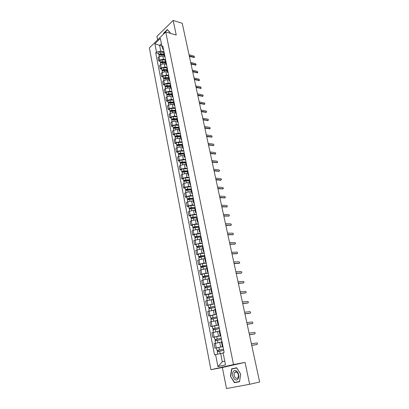 <?xml version="1.0" encoding="UTF-8"?>
<svg xmlns="http://www.w3.org/2000/svg" width="409" height="409" viewBox="0 0 409 409"><rect width="100%" height="100%" fill="white"/><g stroke="black" fill="none" stroke-linecap="round" stroke-linejoin="round"><path stroke-width="0.61" d="M173.165 20.45L176.238 35.062L165.727 31.989L149.362 47.884L210.916 369.7L222.348 367.507L226.504 388.55L249.654 384.276L259.638 382.011L182.24 23.282L173.165 20.45L156.923 36.37L157.613 39.867M249.654 384.276L245.047 362.369L233.524 364.567L165.727 31.989M164.367 56.278L162.772 55.864L159.07 56.718L158.073 57.649L158.718 60.956L159.725 60.031L163.426 59.177L165.563 59.719M164.04 52.101L163.723 53.052L164.387 56.386L164.709 55.44M160.159 61.319L158.718 60.956M165.042 57.112L164.387 56.386M165.931 64.116L164.331 63.717L160.614 64.571L159.607 65.491L160.256 68.835L161.274 67.92L164.996 67.066L167.138 67.582M165.625 60.021L165.302 60.951L165.972 64.32L166.299 63.39M161.703 69.177L160.256 68.835M166.627 65.026L165.972 64.32M167.516 72.03L165.906 71.647L162.174 72.505L161.156 73.41L161.816 76.785L162.838 75.885L166.581 75.026L168.728 75.527M167.225 68.017L166.892 68.932L167.572 72.332L167.91 71.422M163.263 77.117L161.816 76.785M168.227 73.022L167.572 72.332M169.111 80.026L167.501 79.658L163.748 80.517L162.721 81.411L163.385 84.821L164.418 83.932L168.181 83.073L170.333 83.554M168.84 76.094L168.508 76.994L169.193 80.43L169.531 79.535M164.842 85.138L163.385 84.821M169.842 81.105L169.193 80.43M170.727 88.104L169.111 87.751L165.338 88.615L164.3 89.494L164.975 92.94L166.013 92.066L169.796 91.202L171.959 91.657M170.476 84.254L170.134 85.138L170.824 88.61L171.172 87.73M166.432 93.242L164.975 92.94M171.478 89.264L170.824 88.61M172.358 96.258L170.737 95.931L166.944 96.79L165.896 97.659L166.581 101.135L167.629 100.277L171.427 99.413L173.595 99.847M172.128 92.5L171.775 93.364L172.475 96.872L172.828 96.013M168.043 101.427L166.581 101.135M173.13 97.511L172.475 96.872M174.004 104.505L172.378 104.188L168.564 105.052L167.511 105.905L168.201 109.423L169.254 108.574L173.079 107.71L175.251 108.119M173.794 100.829L173.436 101.677L174.147 105.22L174.505 104.382M169.663 109.694L168.201 109.423M174.796 105.839L174.147 105.22M175.666 112.828L174.04 112.531L170.205 113.4L169.142 114.239L169.837 117.792L170.901 116.959L174.745 116.09L176.923 116.478M175.476 109.249L175.118 110.077L175.834 113.656L176.197 112.838M171.31 118.048L169.837 117.792M176.478 114.259L175.834 113.656M177.348 121.243L175.717 120.967L171.862 121.836L170.788 122.659L171.489 126.248L172.567 125.43L176.427 124.561L178.615 124.919M177.179 117.756L176.811 118.564L177.537 122.184L177.905 121.381M172.966 126.483L171.489 126.248M178.181 122.761L177.537 122.184M179.045 129.745L177.409 129.484L173.534 130.359L172.455 131.166L173.16 134.791L174.244 133.988L178.13 133.114L180.323 133.452M178.902 126.35L178.528 127.143L179.254 130.798L179.633 130.016M174.643 135.011L173.16 134.791M179.904 131.355L179.254 130.798M180.763 138.334L179.122 138.094L175.226 138.968L174.132 139.76L174.853 143.426L175.947 142.639L179.853 141.765L182.046 142.076M180.64 135.036L180.257 135.808L180.998 139.505L181.381 138.743M176.335 143.631L174.853 143.426M181.642 140.042L180.998 139.505M182.496 147.015L180.85 146.795L176.933 147.669L175.834 148.447L176.56 152.148L177.659 151.381L181.586 150.502L183.789 150.788M182.399 143.82L182.01 144.571L182.757 148.303L183.145 147.562M178.048 152.337L176.56 152.148M183.396 148.82L182.757 148.303M184.249 155.788L182.598 155.584L178.661 156.463L177.552 157.225L178.283 160.967L179.398 160.21L183.344 159.331L185.553 159.592M184.173 152.695L183.779 153.421L184.531 157.199L184.929 156.478M179.776 161.136L178.283 160.967M185.175 157.69L184.531 157.199M186.023 164.653L184.367 164.469L180.405 165.354L179.285 166.095L180.026 169.878L181.151 169.142L185.119 168.257L187.332 168.493M185.967 161.662L185.563 162.373L186.325 166.187L186.734 165.487M181.524 170.032L180.026 169.878M186.969 166.657L186.325 166.187M187.813 173.615L186.151 173.452L182.169 174.336L181.039 175.062L181.79 178.886L182.92 178.166L186.913 177.281L189.137 177.486M187.782 170.732L187.373 171.417L188.145 175.272L188.554 174.597M183.288 179.019L181.79 178.886M188.784 175.722L188.145 175.272M189.623 182.67L187.956 182.532L183.953 183.416L182.813 184.127L183.569 187.987L184.715 187.286L188.728 186.402L190.952 186.576M189.618 179.894L189.198 180.558L189.981 184.459L190.4 183.805M185.072 188.104L183.569 187.987M190.614 184.883L189.981 184.459M191.453 191.826L189.781 191.703L185.758 192.593L184.607 193.283L185.369 197.189L186.524 196.504L190.558 195.62L192.792 195.763M191.473 189.162L191.049 189.802L191.836 193.743L192.261 193.109M186.877 197.286L185.369 197.189M192.47 194.147L191.836 193.743M193.299 201.08L191.627 200.983L187.578 201.872L186.417 202.547L187.189 206.494L188.355 205.824L192.414 204.935L194.653 205.052M193.345 198.529L192.915 199.147L193.708 203.135L194.147 202.521M188.702 206.571L187.189 206.494M194.341 203.513L193.708 203.135M195.17 210.436L193.488 210.359L189.418 211.248L188.247 211.908L189.03 215.896L190.205 215.252L194.285 214.357L196.53 214.444M195.241 208.002L194.802 208.595L195.604 212.624L196.049 212.041M190.548 215.952L189.03 215.896M196.238 212.977L195.604 212.624M197.056 219.894L195.374 219.838L191.284 220.732L190.098 221.371L190.891 225.405L192.077 224.776L196.177 223.881L198.431 223.938M197.158 217.578L196.709 218.15L197.527 222.22L197.976 221.663M192.409 225.441L190.891 225.405M198.155 222.552L197.527 222.22M198.968 229.454L197.281 229.423L193.166 230.323L191.969 230.937L192.767 235.017L193.968 234.408L198.094 233.513L200.354 233.539M199.096 227.261L198.641 227.808L199.464 231.929L199.924 231.392M194.295 235.032L192.767 235.017M200.093 232.23L199.464 231.929M200.901 239.122L199.209 239.117L193.866 240.61L194.669 244.735L200.032 243.248L202.297 243.243M201.059 237.056L200.594 237.578L201.422 241.745L201.893 241.233M196.202 244.73L194.669 244.735M202.051 242.016L201.422 241.745M202.854 248.897L201.156 248.917L195.778 250.395L196.591 254.567L201.99 253.099L204.26 253.059M203.038 246.959L202.567 247.455L203.406 251.668L203.887 251.187M198.13 254.536L196.591 254.567M204.03 251.918L203.406 251.668M204.832 258.785L203.13 258.831L197.711 260.288L198.539 264.505L203.968 263.053L206.243 262.982M205.042 256.98L204.561 257.445L205.415 261.704L205.901 261.249M200.078 264.454L198.539 264.505M206.034 261.929L205.415 261.704M206.826 268.785L205.124 268.851L199.669 270.293L200.502 274.557L205.972 273.125L208.253 273.018M207.072 267.108L206.581 267.547L207.445 271.857L207.936 271.433M202.046 274.48L200.502 274.557M208.058 272.051L207.445 271.857M208.846 278.892L207.138 278.989L201.647 280.41L202.491 284.725L207.997 283.314L210.287 283.171M209.122 277.358L208.626 277.772L209.495 282.128L209.996 281.729M204.04 284.623L202.491 284.725M210.108 282.292L209.495 282.128M210.891 289.122L203.651 290.641L204.505 295.007L210.047 293.616L212.343 293.437M211.197 287.726L210.691 288.11L211.571 292.522L212.082 292.149M206.054 294.884L204.505 295.007M212.184 292.65L211.571 292.522M212.956 299.465L205.676 300.993L206.54 305.405L214.418 303.821M213.299 298.217L212.777 298.57L213.672 303.028L214.193 302.691M208.094 305.257L206.54 305.405M214.28 303.13L213.672 303.028M215.047 309.93L207.726 311.464L208.595 315.927L216.519 314.327M215.42 308.826L214.894 309.148L215.794 313.662L216.325 313.355M210.154 315.753L208.595 315.927M216.402 313.734L215.794 313.662M217.164 320.513L209.797 322.052L210.681 326.571L218.646 324.956M217.568 319.562L217.031 319.853L217.946 324.424L218.488 324.143M212.245 326.372L210.681 326.571M218.549 324.46L217.946 324.424M219.306 331.224L211.893 332.768L212.787 337.338L220.799 335.707M219.745 330.426L219.198 330.687L220.119 335.308L220.671 335.063M214.352 337.113L212.787 337.338M220.722 335.314L220.119 335.308M221.468 342.057L214.014 343.611L214.919 348.233L222.977 346.587M221.944 341.418L221.387 341.648L222.322 346.326L222.885 346.111M222.992 346.658L214.919 348.233M222.92 346.295L222.322 346.326M161.877 45.972L159.612 45.358L160.742 51.074L164.009 51.933M163.482 49.325L162.797 49.141L162.041 46.795L160.364 38.385L154.858 43.717L159.612 45.358L161.412 43.635M223.161 353.105L220.676 353.529L222.302 361.73L217.925 366.602L225.507 364.859L223.079 352.686L224.142 352.415L162.828 46.048L162.041 46.795M217.925 366.602L215.579 354.593L220.676 353.529M160.742 51.074L156.489 52.05L155.722 52.776L214.546 354.854L215.579 354.593M156.489 52.05L154.858 43.717M210.916 369.7L233.524 364.567M163.758 33.906L163.845 33.236L167.363 29.816L170.083 32.628L169.996 33.236L170.103 32.49L167.301 29.586L163.672 33.119L163.534 34.121M222.348 367.507L245.047 362.369M239.546 381.709L240.696 374.169L236.683 367.752L231.612 368.867L230.487 376.275L234.408 382.701L239.546 381.709M222.302 361.73L224.766 361.147M158.631 53.533L155.722 52.776M236.709 367.793L233.697 368.632M236.438 382.078L239.556 381.653M236.535 382.236L234.408 382.701M240.696 374.169L239.521 381.485L234.546 382.446L230.487 376.275M233.728 368.448L231.612 368.867M194.193 57.429L189.387 56.411M189.275 55.869L194.433 57.219L194.019 56.089L189.03 54.745M164.014 54.525L160.568 54.29L159.74 54.949M163.927 54.075L160.819 53.86C159.633 53.911 158.994 54.274 158.912 54.959L159.224 55.333M163.886 52.311L160.466 52.066C159.275 52.117 158.641 52.48 158.559 53.165L158.912 54.959M164.096 54.924L160.988 54.709C159.796 54.76 159.162 55.123 159.075 55.803L159.229 56.58M195.855 65.041L191.044 64.075M190.931 63.543L196.095 64.842L195.686 63.702L190.686 62.408M197.537 72.736L192.711 71.815M192.603 71.294L197.767 72.541L197.368 71.391L192.353 70.149M168.007 32.654L166.872 32.321M233.34 371.484C230.558 374.961 235.349 382.814 237.972 378.974C240.809 375.436 235.896 367.589 233.34 371.484M234.664 372.533C232.803 374.843 235.896 380.145 237.747 377.768L237.833 377.655C239.71 375.339 236.601 370.048 234.771 372.4L234.664 372.533M230.748 376.224L231.831 369.041L236.75 367.962L240.635 374.184M165.573 62.316L162.112 62.102L161.299 62.771M165.487 61.877L162.368 61.682C161.172 61.733 160.532 62.096 160.446 62.766L160.773 63.139M165.558 60.097L162.01 59.867C160.814 59.924 160.175 60.287 160.088 60.956L160.446 62.766M165.655 62.73L162.537 62.536C161.34 62.592 160.701 62.955 160.614 63.62L160.773 64.438M167.148 70.19L163.672 69.995L162.879 70.67M167.061 69.755L163.932 69.581C162.731 69.637 162.087 69.995 161.995 70.655L162.342 71.028M167.215 67.96L163.569 67.751C162.368 67.807 161.724 68.165 161.637 68.824L161.995 70.655M167.23 70.619L164.101 70.445C162.9 70.501 162.255 70.859 162.163 71.519L162.332 72.373M199.234 80.501L194.398 79.627M194.29 79.121L199.459 80.317L199.065 79.157L194.04 77.961M200.947 88.339L196.1 87.521M195.993 87.025L201.167 88.165L200.778 86.994L195.742 85.854M202.675 96.263L197.823 95.491M197.716 95.006L202.89 96.095C203.319 95.742 203.191 95.348 202.511 94.914L197.46 93.825M168.733 78.139L165.251 77.966L164.474 78.646M168.651 77.715L165.507 77.557C164.306 77.623 163.656 77.976 163.559 78.62L163.932 78.998M168.805 75.895L165.144 75.711C163.937 75.772 163.293 76.125 163.196 76.774L163.559 78.62M168.825 78.584L165.681 78.431C164.474 78.497 163.825 78.85 163.733 79.494L163.907 80.389M170.338 86.166L166.841 86.018L165.901 86.519L166.1 86.703M170.256 85.752L167.102 85.614C165.896 85.685 165.241 86.033 165.139 86.667L165.538 87.045M170.405 83.917L166.734 83.748C165.527 83.819 164.873 84.167 164.776 84.801L165.139 86.667M170.43 86.631L167.276 86.498C166.069 86.57 165.415 86.918 165.313 87.552L165.497 88.487M171.959 94.28L168.447 94.152L167.501 94.648L167.746 94.842M171.877 93.876L168.713 93.758C167.501 93.83 166.841 94.177 166.739 94.796L167.163 95.174M172.031 92.01L168.339 91.872C167.128 91.943 166.468 92.291 166.371 92.915L166.739 94.796M172.056 94.765L168.891 94.648C167.675 94.724 167.015 95.072 166.913 95.686L167.107 96.667M204.423 104.259L199.556 103.543M199.454 103.068L204.628 104.106C205.073 103.748 204.95 103.349 204.26 102.91L199.198 101.877M173.595 102.47L170.072 102.368L169.116 102.858L169.398 103.068L169.311 102.562M173.518 102.076L170.343 101.979C169.121 102.061 168.457 102.403 168.355 103.007L168.805 103.385M173.667 100.195L169.965 100.077C168.743 100.154 168.084 100.496 167.976 101.105L168.355 103.007M173.697 102.976L170.522 102.884C169.3 102.966 168.636 103.303 168.528 103.906L168.728 104.929M206.187 112.337L201.315 111.672M201.213 111.212L206.387 112.194C206.847 111.836 206.724 111.432 206.029 110.987L200.952 110.006M175.251 110.747L171.714 110.67L170.752 111.156L170.952 111.422M175.175 110.364L171.984 110.292C170.757 110.374 170.093 110.716 169.98 111.304L170.471 111.677M175.318 108.457L171.606 108.365C170.379 108.451 169.715 108.789 169.607 109.382L169.98 111.304M171.049 111.381L170.947 110.865M175.354 111.274L172.163 111.202C170.942 111.289 170.272 111.626 170.159 112.214L170.369 113.278M207.966 120.502L203.084 119.888M202.987 119.438L208.161 120.358C208.636 120.001 208.518 119.597 207.813 119.142L202.726 118.221M176.923 119.111L173.37 119.055L172.404 119.535L172.501 119.873M176.846 118.738L173.646 118.687C172.414 118.779 171.744 119.111 171.632 119.689L172.158 120.057M176.99 116.805L173.263 116.739C172.031 116.831 171.361 117.163 171.248 117.746L171.632 119.689M172.71 119.791L172.603 119.249M177.031 119.658L173.83 119.607C172.598 119.699 171.923 120.031 171.811 120.604L172.031 121.713M209.766 128.743L204.873 128.186M204.781 127.751L209.955 128.61C210.441 128.252 210.328 127.843 209.612 127.383L204.515 126.519M178.61 127.562L175.047 127.531L174.07 128.007L174.362 128.181L174.029 128.431M178.539 127.199L175.323 127.168C174.091 127.265 173.411 127.593 173.293 128.155L173.871 128.523M178.677 125.246L174.934 125.205C173.702 125.297 173.027 125.629 172.91 126.192L173.293 128.155M174.382 128.283L174.275 127.726M178.723 128.124L175.507 128.099C174.27 128.196 173.595 128.523 173.477 129.086L173.702 130.241M211.586 137.071L206.683 136.57M206.591 136.146L211.77 136.949C212.266 136.586 212.159 136.171 211.433 135.706L206.325 134.904M213.421 145.481L208.513 145.037M208.421 144.628L213.595 145.369C214.112 145.006 214.004 144.587 213.273 144.116L208.15 143.37M215.277 153.983L210.359 153.595M210.272 153.196L215.446 153.876C215.978 153.508 215.87 153.089 215.134 152.613L209.996 151.928M217.148 162.572L212.22 162.24M212.138 161.857L217.312 162.47C217.859 162.102 217.757 161.678 217.01 161.192L211.862 160.573M219.045 171.248L214.106 170.972M214.03 170.604L219.198 171.151C219.761 170.783 219.664 170.354 218.907 169.868L213.749 169.311M215.937 179.449L221.105 179.929L220.599 180.226L216.013 179.802M221.105 179.929C221.683 179.556 221.586 179.122 220.824 178.626L215.65 178.14M180.318 136.1L176.739 136.095L175.758 136.56L176.049 136.734L175.584 137.071L174.975 136.713L174.587 134.73C174.704 134.183 175.389 133.855 176.627 133.753L180.384 133.769M180.246 135.747L177.02 135.742C175.778 135.844 175.098 136.166 174.975 136.713M176.074 136.867L175.962 136.289M180.43 136.683L177.204 136.678C175.962 136.78 175.282 137.107 175.159 137.654L175.395 138.85M182.041 144.725L178.447 144.745L177.46 145.205L177.751 145.374L177.286 145.701L176.673 145.364L176.279 143.36C176.407 142.823 177.092 142.501 178.339 142.393L182.107 142.383M182.005 144.382L178.733 144.403C177.486 144.51 176.8 144.832 176.673 145.364M177.787 145.543L177.664 144.939M182.158 145.333L178.922 145.348C177.675 145.461 176.99 145.778 176.862 146.31L177.107 147.557M183.779 153.447L180.175 153.493L179.183 153.942L179.474 154.101L178.999 154.428L178.39 154.101L177.992 152.076C178.125 151.555 178.815 151.238 180.067 151.126L183.851 151.085M183.82 153.114L180.466 153.155C179.214 153.268 178.523 153.585 178.39 154.101M179.515 154.305L179.393 153.687M183.907 154.07L180.655 154.111C179.403 154.229 178.713 154.546 178.58 155.057L178.835 156.35M185.558 162.255L181.923 162.327L180.921 162.777L181.213 162.925L180.737 163.242L180.129 162.93L179.725 160.885C179.858 160.379 180.553 160.067 181.811 159.95L185.609 159.883M185.696 161.933L182.215 162C180.957 162.122 180.262 162.429 180.129 162.93M181.259 163.165L181.131 162.521M185.671 162.905L182.409 162.971C181.151 163.089 180.451 163.401 180.318 163.902L180.584 165.241M187.404 171.156L183.687 171.259L182.491 172.153L181.882 171.857L181.473 169.786C181.611 169.3 182.312 168.994 183.575 168.871L187.388 168.769M187.649 170.839L183.984 170.942C182.721 171.069 182.02 171.371 181.882 171.857M183.028 172.123L182.895 171.453M187.455 171.826L184.178 171.918C182.915 172.046 182.215 172.353 182.071 172.833L182.348 174.229M189.336 180.149L185.471 180.287L184.265 181.156L183.651 180.88L183.242 178.789C183.385 178.314 184.091 178.012 185.359 177.884L189.188 177.757M189.607 179.842L185.773 179.975C184.505 180.108 183.799 180.41 183.651 180.88M184.807 181.172L184.674 180.481M189.26 180.85L185.967 180.967C184.699 181.1 183.994 181.402 183.846 181.867L184.132 183.309M222.879 188.886L217.936 188.718M217.864 188.38L223.048 188.794C223.621 188.421 223.529 187.982 222.772 187.48L217.578 187.056M191.371 189.234L187.276 189.413L186.054 190.257L185.446 189.996L185.032 187.884C185.175 187.429 185.885 187.133 187.164 186.995L191.008 186.836M191.427 188.948L187.583 189.111C186.305 189.249 185.594 189.546 185.446 189.996M186.611 190.318L186.473 189.607M191.08 189.97L187.777 190.113C186.504 190.251 185.788 190.548 185.64 190.998L185.937 192.491M186.105 190.517L186.054 190.257M224.827 197.854L219.878 197.736M219.812 197.409L225.006 197.757C225.579 197.378 225.492 196.939 224.745 196.432L219.521 196.075M193.324 198.421L189.096 198.636L187.864 199.459L187.256 199.214L186.836 197.077C186.99 196.642 187.705 196.351 188.984 196.202L192.843 196.018M193.268 198.15L189.408 198.345C188.125 198.493 187.409 198.779 187.256 199.214M188.437 199.566L188.288 198.83M192.92 199.188L189.607 199.357C188.324 199.505 187.608 199.791 187.455 200.221L187.762 201.77M187.925 199.761L187.864 199.459M226.791 206.913L221.847 206.847M221.78 206.535L226.99 206.811C227.562 206.433 227.476 205.983 226.734 205.471L221.489 205.185M195.185 207.711L190.942 207.961L189.694 208.759L189.086 208.529L188.661 206.371C188.82 205.952 189.541 205.666 190.824 205.517L194.699 205.298M195.134 207.45L191.254 207.68C189.965 207.833 189.244 208.115 189.086 208.529M190.277 208.912L190.129 208.15M194.796 208.503L191.458 208.702C190.17 208.856 189.444 209.137 189.29 209.551L189.602 211.156M189.761 209.101L189.694 208.759M228.779 216.07L223.83 216.054M223.769 215.763L228.989 215.962C229.561 215.579 229.48 215.129 228.749 214.613L223.472 214.393M197.061 217.102L192.803 217.383L191.545 218.161L190.937 217.951L190.507 215.768C190.671 215.364 191.397 215.088 192.69 214.929L196.576 214.674M197.015 216.857L193.12 217.113C191.826 217.276 191.1 217.552 190.937 217.951M192.143 218.365L191.985 217.578M196.77 217.915L193.324 218.15C192.031 218.309 191.305 218.585 191.141 218.984L191.468 220.64M191.622 218.549L191.545 218.161M230.783 225.323L225.84 225.359M225.783 225.083L231.013 225.211C231.581 224.827 231.504 224.372 230.783 223.851L225.482 223.703M198.963 226.596L194.689 226.913L193.416 227.665L192.808 227.47L192.378 225.267C192.542 224.884 193.273 224.607 194.572 224.444L198.477 224.158M198.917 226.361L195.011 226.652C193.713 226.821 192.976 227.092 192.808 227.47M194.024 227.915L193.866 227.107M198.861 227.424L195.216 227.701C193.917 227.869 193.181 228.14 193.012 228.519L193.35 230.231M193.503 228.104L193.416 227.665M232.808 234.679L227.869 234.771M227.813 234.51L233.058 234.561C233.626 234.173 233.554 233.713 232.839 233.186L227.511 233.115M200.885 236.192L196.591 236.55L195.308 237.276L194.699 237.102L194.265 234.868C194.433 234.505 195.17 234.239 196.473 234.066L200.395 233.749M200.839 235.978L196.918 236.3C195.614 236.474 194.873 236.745 194.699 237.102M195.931 237.578L195.768 236.745M201.049 237.031L197.128 237.358C195.819 237.532 195.083 237.798 194.909 238.156L195.257 239.93M195.405 237.762L195.308 237.276M234.858 244.132L229.924 244.28M229.868 244.035L235.124 244.015C235.691 243.621 235.62 243.156 234.914 242.624L229.567 242.624M202.828 245.901L198.518 246.295L197.22 246.99L196.617 246.837L196.172 244.582C196.346 244.234 197.092 243.974 198.401 243.795L202.337 243.442M202.787 245.697L198.846 246.054C197.537 246.238 196.79 246.499 196.617 246.837M197.854 247.348L197.685 246.484M202.997 246.76L199.06 247.123C197.746 247.307 197.005 247.568 196.826 247.905L197.184 249.735M197.327 247.527L197.22 246.99M236.923 253.692L231.995 253.892M231.949 253.667L237.215 253.565C237.782 253.171 237.716 252.701 237.016 252.164L231.642 252.241M204.791 255.712L198.549 256.683L198.099 254.398L200.349 253.631L204.296 253.248M204.751 255.523L200.799 255.916L198.549 256.683M199.802 257.225L199.628 256.341M204.97 256.601L201.013 257L198.759 257.762L199.132 259.649M199.27 257.399L199.152 256.816M239.014 263.355L234.096 263.616M234.05 263.406L239.326 263.227C239.894 262.823 239.827 262.353 239.137 261.811L233.738 261.964M206.775 265.635L200.507 266.637L200.052 264.332L202.317 263.58L206.279 263.161M206.744 265.461L202.772 265.891L200.507 266.637M201.775 267.215L201.591 266.3M206.959 266.55L202.987 266.985L200.722 267.726L201.105 269.679M201.233 267.384L201.11 266.75M241.126 273.12L236.213 273.442M236.172 273.253L241.463 272.987C242.026 272.583 241.964 272.108 241.284 271.561L235.86 271.796M208.784 275.671L202.486 276.704L202.026 274.373L204.306 273.641L208.288 273.181M208.754 275.513L204.771 275.983L202.486 276.704M203.764 277.322L203.58 276.377M208.973 276.617L204.986 277.087L202.7 277.808L203.094 279.822M203.222 277.486L203.089 276.801M243.263 282.997L238.36 283.381M238.319 283.207L243.626 282.864C244.183 282.455 244.127 281.97 243.452 281.418L238.002 281.735M210.819 285.825L204.485 286.888L204.019 284.526L206.32 283.82L210.318 283.325M210.788 285.676L206.785 286.182L204.485 286.888M205.778 287.537L205.589 286.566M211.013 286.796L204.704 288.002L205.113 290.078M205.231 287.701L205.088 286.96M245.42 292.982L240.528 293.427M240.492 293.279L245.809 292.844C246.366 292.43 246.31 291.944 245.645 291.387L240.17 291.786M212.874 296.09L206.509 297.185L206.039 294.797L212.368 293.575M212.844 295.963L206.509 297.185M207.818 297.875L207.619 296.878M213.074 297.087L206.729 298.314L207.153 300.457M207.266 298.033L207.112 297.241M247.603 303.074L242.721 303.59M242.69 303.458L248.018 302.936C248.57 302.522 248.519 302.031 247.864 301.464L242.363 301.949M214.95 306.474L208.554 307.604L208.079 305.191L214.444 303.948M214.929 306.361L208.554 307.604M209.878 308.33L209.674 307.302M215.154 307.502L208.779 308.749L209.214 310.952M209.321 308.483L209.157 307.634M249.807 313.284L244.935 313.867M244.914 313.754L250.247 313.146C250.799 312.721 250.753 312.225 250.109 311.658L244.582 312.231M217.051 316.98L210.625 318.146L210.144 315.702L216.545 314.444M217.031 316.883L210.625 318.146M211.964 318.908L211.755 317.849M217.266 318.033L210.855 319.301L211.3 321.571M211.407 319.056L211.228 318.151M252.036 323.606L247.179 324.26M247.159 324.168L252.506 323.468C253.059 323.038 253.013 322.537 252.373 321.965L246.826 322.624M219.178 327.604L212.721 328.805L212.235 326.331L218.667 325.058M219.163 327.522L212.721 328.805M214.076 329.608L213.861 328.519M219.398 328.693L212.951 329.976L213.411 332.318M213.508 329.751L213.319 328.79M254.286 334.046L249.449 334.777M249.434 334.7L254.792 333.908C255.339 333.478 255.298 332.967 254.669 332.389L249.096 333.141M221.33 338.355L214.843 339.593L214.352 337.093L220.819 335.794M221.32 338.289L214.843 339.593M216.208 340.436L215.988 339.317M221.555 339.47L215.073 340.774L215.548 343.187M215.64 340.574L215.441 339.552M256.566 344.603L251.739 345.411M251.729 345.36L257.103 344.47C257.644 344.03 257.609 343.519 256.985 342.931L251.392 343.78M223.508 349.23L216.985 350.503L216.489 347.972M223.498 349.184L216.985 350.503M218.37 351.392L218.14 350.237M223.738 350.38L217.22 351.699L217.7 354.148M217.798 351.525L217.583 350.441M220.65 346.96L219.73 342.323M218.483 336.04L217.573 331.459M216.335 325.247L215.436 320.717M214.214 314.582L213.324 310.104M212.118 304.04L211.238 299.613M210.047 293.616L209.178 289.245M207.997 283.314L207.138 278.989M205.972 273.125L205.124 268.851M203.968 263.053L203.13 258.831M201.99 253.099L201.156 248.917M200.032 243.248L199.209 239.117M198.094 233.513L197.281 229.423M196.177 223.881L195.374 219.838M194.285 214.357L193.488 210.359M192.414 204.935L191.627 200.983M190.558 195.62L189.781 191.703M188.728 186.402L187.956 182.532M186.913 177.281L186.151 173.452M185.119 168.257L184.367 164.469M183.344 159.331L182.598 155.584M181.586 150.502L180.85 146.795M179.853 141.765L179.122 138.094M178.13 133.114L177.409 129.484M176.427 124.561L175.717 120.967M174.745 116.09L174.04 112.531M173.079 107.71L172.378 104.188M171.427 99.413L170.737 95.931M169.796 91.202L169.111 87.751M168.181 83.073L167.501 79.658M166.581 75.026L165.906 71.647M164.996 67.066L164.331 63.717M163.426 59.177L162.772 55.864M214.106 336.96L213.207 332.374M211.985 326.162L211.095 321.638M209.894 315.497L209.014 311.019M207.818 304.95L206.954 300.528M205.773 294.526L204.914 290.15M203.748 284.219L202.9 279.894M201.749 274.035L200.911 269.756M199.771 263.958L198.943 259.73M197.813 253.999L196.995 249.817M195.88 244.147L195.067 240.017M193.968 234.408L193.166 230.323M192.077 224.776L191.284 220.732M190.205 215.252L189.418 211.248M188.355 205.824L187.578 201.872M186.524 196.504L185.758 192.593M184.715 187.286L183.953 183.416M182.92 178.166L182.169 174.336M181.151 169.142L180.405 165.354M179.398 160.21L178.661 156.463M177.659 151.381L176.933 147.669M175.947 142.639L175.226 138.968M174.244 133.988L173.534 130.359M172.567 125.43L171.862 121.836M170.901 116.959L170.205 113.4M169.254 108.574L168.564 105.052M167.629 100.277L166.944 96.79M166.013 92.066L165.338 88.615M164.418 83.932L163.748 80.517M162.838 75.885L162.174 72.505M161.274 67.92L160.614 64.571M159.725 60.031L159.07 56.718M216.249 347.88L215.338 343.243M194.265 57.209L193.815 57.592M159.909 54.872L159.832 54.484M160.819 53.86L160.466 52.066M161.207 55.803L160.988 54.709M195.931 64.832L195.482 65.215M197.613 72.531L197.164 72.909M161.453 62.705L161.376 62.296M162.368 61.682L162.01 59.867M162.762 63.666L162.537 62.536M163.012 70.614L162.93 70.19M163.932 69.581L163.569 67.751M164.331 71.606L164.101 70.445M199.316 80.307L198.856 80.675M201.034 88.16L200.574 88.523M202.767 96.089L202.302 96.447M164.587 78.605L164.5 78.16M165.507 77.557L165.144 75.711M165.916 79.627L165.681 78.431M166.182 86.672L166.09 86.212M167.102 85.614L166.734 83.748M167.521 87.73L167.276 86.498M167.787 94.827L167.69 94.346M168.713 93.758L168.339 91.872M169.142 95.916L168.891 94.648M204.52 104.096L204.05 104.448M170.343 101.979L169.965 100.077M170.778 104.183L170.522 102.884M206.289 112.184L205.814 112.531M171.984 110.292L171.606 108.365M172.429 112.536L172.163 111.202M208.074 120.353L207.598 120.696M173.646 118.687L173.263 116.739M174.101 120.982L173.83 119.607M209.883 128.605L209.398 128.942M175.323 127.168L174.934 125.205M175.788 129.51L175.507 128.099M211.704 136.943L211.218 137.271M213.549 145.364L213.058 145.686M215.41 153.871L214.914 154.188M217.286 162.465L216.79 162.777M219.188 171.151L218.687 171.458L219.198 171.151M177.02 135.742L176.627 133.753M177.496 138.13L177.204 136.678M178.733 144.403L178.339 142.393M179.219 146.841L178.922 145.348M180.466 153.155L180.067 151.126M180.957 155.645L180.655 154.111M182.215 162L181.811 159.95M182.721 164.541L182.409 162.971M183.984 170.942L183.575 168.871M184.5 173.534L184.178 171.918M185.773 179.975L185.359 177.884M186.294 182.624L185.967 180.967M223.048 188.794L222.537 189.086M187.583 189.111L187.164 186.995M188.114 191.811L187.777 190.113M225.006 197.757L224.49 198.038M189.408 198.345L188.984 196.202M189.95 201.095L189.607 199.357M226.99 206.811L226.468 207.087M191.254 207.68L190.824 205.517M191.811 210.487L191.458 208.702M228.989 215.962L228.462 216.228M193.12 217.113L192.69 214.929M193.687 219.981L193.324 218.15M231.013 225.211L230.482 225.471M195.011 226.652L194.572 224.444M195.589 229.577L195.216 227.701M233.058 234.561L232.522 234.812M196.918 236.3L196.473 234.066M197.506 239.285L197.128 237.358M235.124 244.015L234.587 244.255M198.846 246.054L198.401 243.795M199.449 249.101L199.06 247.123M237.215 253.565L236.668 253.8M200.799 255.916L200.349 253.631M201.412 259.025L201.013 257M239.326 263.227L238.779 263.452M202.772 265.891L202.317 263.58M203.401 269.061L202.987 266.985M241.463 272.987L240.906 273.207M204.771 275.983L204.306 273.641M205.41 279.214L204.986 277.087M243.626 282.864L243.064 283.069M206.785 286.182L206.32 283.82M207.44 289.48L207.01 287.302M245.809 292.844L245.242 293.043M208.83 296.505L208.355 294.112M209.495 299.869L209.055 297.634M248.018 302.936L247.445 303.13M210.896 306.944L210.415 304.526M211.576 310.375L211.121 308.089M250.247 313.146L249.669 313.325M212.987 317.502L212.501 315.058M213.677 321.004L213.212 318.662M252.506 323.468L251.924 323.642M215.098 328.187L214.607 325.712M215.804 331.76L215.328 329.357M254.792 333.908L254.204 334.071M217.235 339L216.739 336.489M217.956 342.64L217.47 340.181M257.103 344.47L256.504 344.618M219.403 349.935L218.897 347.399M220.134 353.642L219.638 351.132M194.433 57.219L193.989 57.608M196.095 64.842L195.645 65.225M197.767 72.541L197.312 72.92M236.571 372.037L234.771 372.4M199.459 80.317L198.999 80.685M201.167 88.165L200.701 88.533M202.89 96.095L202.424 96.458M204.628 104.106L204.163 104.459M206.387 112.194L205.916 112.541M208.161 120.358L207.685 120.701M209.955 128.61L209.474 128.947M211.77 136.949L211.284 137.276M213.595 145.369L213.109 145.691M215.446 153.876L214.95 154.193M217.312 162.47L216.816 162.782"/></g></svg>
